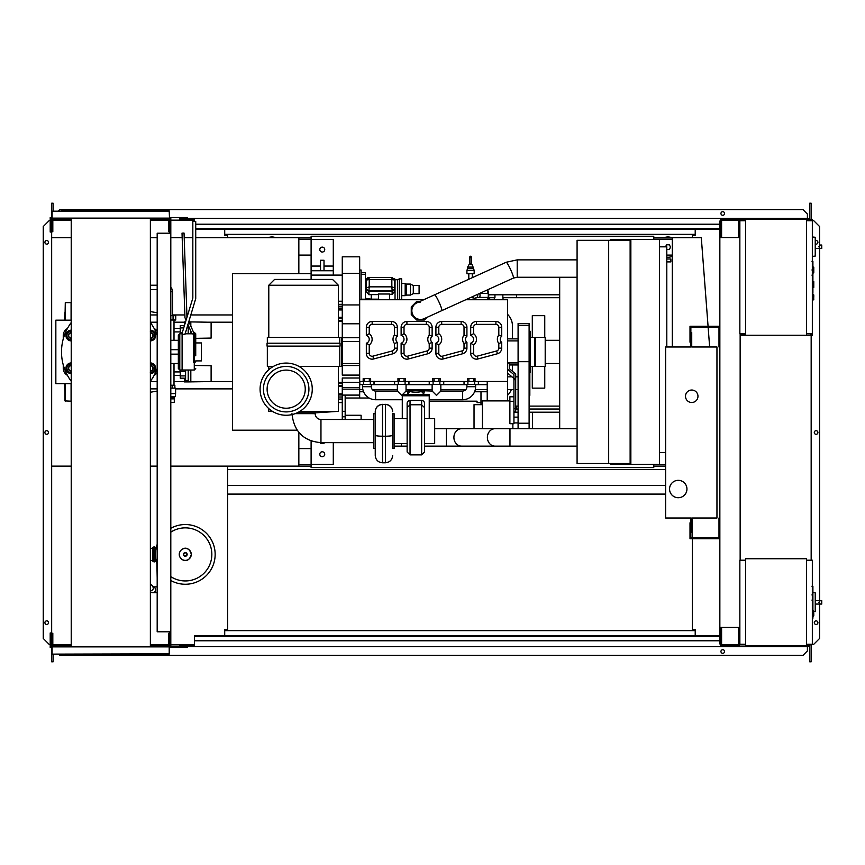 <?xml version="1.0" encoding="UTF-8"?>
<svg xmlns="http://www.w3.org/2000/svg" width="865" height="865" viewBox="0 0 865 865"><rect width="100%" height="100%" fill="white"/><g stroke="black" fill="none" stroke-linecap="round" stroke-linejoin="round"><path stroke-width="1.3" d="M150.369 590.838A2.898 2.714 130.2 0 0 152.478 585.8L154.554 587.551A2.898 2.898 0 0 1 152.683 592.666A2.898 2.898 0 0 1 150.813 591.984A2.898 2.898 0 0 0 152.683 592.666A2.898 2.898 0 0 1 150.813 591.984L150.369 591.606M154.9 591.638A2.898 2.898 0 0 0 154.554 587.551A2.898 2.898 0 0 1 152.683 592.666A2.898 2.898 0 0 0 155.581 589.768M157.181 592.666L157.181 586.87M156.911 563.677L157.181 577.885M812.905 586.448L812.905 594.352M812.905 586.816L812.332 586.816M812.332 595.531L812.905 595.531L812.905 600.083L812.332 600.018M812.905 597.964L812.332 597.964M812.332 603.543L812.905 603.543L812.905 600.58L812.332 600.58M812.905 603.543L812.905 618.237L812.332 618.237M812.905 615.718L812.332 615.718M812.905 615.318L812.332 615.318M812.905 612.15L812.332 612.15M812.905 610.247L812.332 610.247M812.905 609.403L812.332 609.403M812.905 606.96L812.332 606.96M806.526 560.196L812.332 560.196L812.332 644.263L806.526 644.263M806.526 558.747L806.526 645.712L745.652 645.712L745.652 558.747L806.526 558.747M745.652 644.263L739.856 644.263L739.856 560.196L745.652 560.196M815.23 609.587L815.23 595.088M820.29 604.073L818.831 602.343L820.29 600.602L821.75 600.602L821.75 604.073L815.371 604.073M820.29 600.602L815.371 600.602M813.781 611.793L815.23 611.641L815.23 592.828L812.905 592.579M813.781 613.534L813.781 615.858L813.781 613.534M156.23 547.588L154.067 546.799L154.067 562.001L152.824 560.488L150.369 560.488M156.23 561.212L154.067 562.001M150.369 548.313L152.824 548.313L152.824 547.588L152.824 561.212M155.732 547.588L155.732 550.248M155.732 558.552L155.732 561.212M215.158 554.4A29.853 29.853 0 0 0 170.805 528.299A29.853 29.853 0 0 1 215.158 554.4A29.853 29.853 0 0 1 170.805 580.501M170.805 532.159A26.545 26.545 0 0 1 211.838 554.4A26.545 26.545 0 0 1 170.805 576.641M155.44 554.4A29.853 29.853 0 0 1 157.181 544.355A29.853 29.853 0 0 0 157.181 564.445M719.853 518.016L718.988 518.016L718.988 537.879L690.865 537.879L690.865 522.806L690 522.806L690 538.744L719.853 538.744M719.853 346.984L718.988 346.984L718.988 327.121L690.865 327.121L690.865 342.194L690 342.194L690 326.256L719.853 326.256M697.969 396.267A6.228 6.228 0 0 1 691.73 402.495A6.228 6.228 0 0 1 685.502 396.267A6.228 6.228 0 0 1 691.73 390.029A6.228 6.228 0 0 1 697.969 396.267M669.553 489.028A8.693 8.693 0 0 1 678.257 480.335A8.693 8.693 0 0 1 686.951 489.028A8.693 8.693 0 0 1 678.257 497.721A8.693 8.693 0 0 1 669.553 489.028M691.73 346.984L716.955 346.984L716.955 518.016L691.73 518.016L691.73 532.516L690.865 532.516L690.865 518.016L665.639 518.016L665.639 346.984L690.865 346.984L690.865 332.484L691.73 332.484L691.73 346.984M172.557 315.671L172.557 291.743A6.52 6.52 0 0 0 170.805 287.299M173.054 315.671L173.054 320.018L175.736 320.018L175.736 315.671L170.805 315.671M173.054 320.018L170.805 320.018M211.114 371.766L211.114 375.54M184.44 378.167L184.44 381.919L188.213 381.919L188.213 370.025M185.597 371.388L180.234 371.388L180.234 378.167L185.597 378.167M185.597 375.907L180.234 375.907M180.234 370.025L180.234 371.388M188.213 380.611L185.597 380.611L185.597 370.025M188.213 381.919L211.114 381.562L211.114 365.744L195.728 365.473M190.819 381.919L190.819 370.025M211.114 328.289L211.114 332.052M184.44 325.575L184.44 321.91L185.564 321.91M183.726 327.911L180.234 327.911L180.234 333.793M182.342 332.43L180.234 332.43M184.418 325.651L180.234 325.651L180.234 327.911M185.597 331.706L185.597 333.793M188.213 333.793L188.213 325.154M195.728 338.345L211.114 338.074L211.114 322.256L190.819 321.91L190.819 326.062M190.819 333.793L190.819 331.144M189.003 321.91L190.819 321.91M170.805 398.873L174.297 398.873L174.276 402.355L170.805 402.355M170.805 397.424L174.297 397.424L170.805 397.37M174.276 397.37L175.314 396.494L170.805 396.494M175.314 396.494L175.595 393.37L170.805 393.37M175.595 393.37L175.595 388.147L170.805 388.147M175.314 393.597L170.805 393.597M174.871 388.147L174.871 385.249L170.805 385.249M172.243 388.147L172.243 385.249M174.297 397.424L174.297 398.873M172.005 397.424L172.005 398.873M174.006 385.249L174.006 375.388L180.234 375.388M174.006 340.313L174.006 320.018M174.006 375.388L174.006 363.505M174.006 328.43L180.234 328.43M174.006 331.911L180.234 331.911M174.006 371.918L180.234 371.918M195.728 360.9L201.404 360.9L201.404 342.929L195.728 342.929M810.591 220.153L811.457 220.737M806.526 220.737L812.332 220.737L812.332 219.288L806.526 219.288L806.526 335.242L740.148 335.242M810.591 220.737L810.591 219.288M745.652 335.242L745.652 219.288L739.272 219.288L739.272 237.551M744.787 220.737L744.787 219.288M728.838 220.153L738.407 220.153L721.594 220.153L721.594 236.675L720.718 236.675L720.577 219.288M739.272 220.153L744.787 220.153M810.591 334.377L811.457 333.793M806.526 333.793L812.332 333.793L812.332 335.242L806.526 335.242M810.591 333.793L810.591 335.242M744.787 333.793L744.787 335.242M740.148 334.377L744.787 334.377M812.905 272.918L813.781 272.918L813.781 267.123L812.905 267.123M812.905 287.407L813.781 287.407L813.781 281.612L812.905 281.612M812.332 333.793L812.332 220.737M745.652 219.288L806.526 219.288M745.652 333.793L739.856 333.793L739.856 220.737L745.652 220.737M815.23 254.04L815.23 239.54M820.29 248.525L818.831 246.785L820.29 245.044L821.75 245.044L821.75 248.525L815.371 248.525M820.29 245.044L821.75 245.044M812.332 256.397L815.23 256.083L815.23 237.269L812.332 236.967M813.781 297.268L813.781 294.943L813.781 297.268M157.181 233.204L157.181 631.796L170.805 631.796L170.805 233.204L157.181 233.204M170.805 233.204L170.805 220.878L169.637 220.878M169.637 233.204L169.637 231.755L168.772 231.755L168.772 219.288L150.369 219.288M169.637 644.122L170.805 644.122L170.805 631.796M150.369 645.712L168.772 645.712L168.772 633.245L169.637 633.245L169.637 631.796M311.108 279.438L311.108 236.242L653.756 236.242L653.756 239.432M311.108 440.923L311.108 467.576L653.756 467.576L653.756 464.386M670.278 247.12A2.314 2.314 0 0 1 669.975 248.277A2.314 2.314 0 0 0 669.975 245.952A2.314 2.314 0 0 1 670.278 247.12M672.31 256.278A10.142 10.142 0 0 1 666.807 257.197A10.142 10.142 0 0 0 672.31 256.278M311.108 466.127L298.847 466.127L298.847 432.403M298.847 273.643L298.847 237.691L311.108 237.691M298.847 464.678L311.108 464.678M653.756 464.678L665.639 464.678M665.639 466.127L653.756 466.127M672.31 239.14L653.756 239.14M311.108 239.14L298.847 239.14M653.756 237.691L672.31 237.691L672.31 346.984M71.222 237.691L51.662 237.691L51.662 466.127L71.222 466.127M150.369 466.127L157.181 466.127M170.805 466.127L298.847 466.127M298.847 237.691L195.728 237.691M192.83 237.691L184.202 237.691M182.169 237.691L170.805 237.691M157.181 237.691L150.369 237.691M666.807 249.434L669.305 249.434L670.645 247.12L669.305 244.795L666.623 244.795L665.455 246.828M664.201 237.691A10.142 10.142 0 0 1 671.727 237.691A10.142 10.142 0 0 0 664.201 237.691M665.661 246.828A2.314 2.314 0 0 1 665.953 245.952A2.314 2.314 0 0 0 665.661 246.828M275.74 237.691A10.142 10.142 0 0 0 268.204 237.691A10.142 10.142 0 0 1 275.74 237.691M672.31 255.089L666.807 255.089M311.108 255.089L298.847 255.089M709.646 346.984L708.132 327.121M708.067 326.256L701.299 237.691L672.31 237.691M812.905 261.479L812.905 269.393M812.905 261.846L812.332 261.846M812.332 270.561L812.905 270.561L812.905 275.113L812.332 275.059M812.905 273.005L812.332 273.005M812.332 278.573L812.905 278.573L812.905 275.621L812.332 275.621M812.905 278.573L812.905 293.267L812.332 293.267M812.905 290.748L812.332 290.748M812.905 290.348L812.332 290.348M812.905 287.18L812.332 287.18M812.905 285.277L812.332 285.277M812.905 284.444L812.332 284.444M812.905 282.001L812.332 282.001M470.549 273.762L466.927 273.762L466.927 270.28L474.171 270.28L474.171 273.762L470.549 273.762M470.895 264.571L471.274 264.193A0.724 0.724 0 0 0 470.549 263.468A0.724 0.724 0 0 0 469.825 264.193L472.063 264.571L473.447 268.55L467.651 268.55L466.927 270.28M473.447 267.101L467.651 267.101L467.651 268.55M471.274 256.948A0.724 0.724 0 0 1 470.549 257.673A0.724 0.724 0 0 1 469.825 256.948A0.724 0.724 0 0 1 470.549 256.224A0.724 0.724 0 0 1 471.274 256.948L471.263 264.247M469.825 264.193L469.825 256.948M489.677 297.701L489.677 299.733M488.736 294.803L516.491 294.803L516.491 297.701L502.857 297.701L502.857 294.803M494.942 294.803L494.942 297.701L488.552 297.701M503.019 297.701L503.019 299.733M494.315 297.701L494.315 299.733M559.687 294.803L516.491 294.803M465.781 299.733L507.506 299.733L507.506 400.614L505.625 400.906M489.677 400.906L487.222 400.614L487.222 381.476M480.983 391.769L480.983 404.669M630.855 412.205L630.131 412.205M559.687 412.205L529.11 412.205M630.855 429.602L630.131 429.602M505.625 400.614L489.677 400.614M467.532 381.476L467.532 378.578L468.884 378.578L468.884 381.476L473.663 381.476L473.663 378.578L468.884 378.578M473.663 378.578L475.015 378.578L475.015 381.476M507.506 381.476L474.658 381.476L474.658 384.374L464.029 384.374L464.029 381.476M423.764 299.733L359.667 299.733L359.667 384.374L374.156 384.374L374.156 381.476M370.653 381.476L370.653 378.578L364.522 378.578L364.522 381.476L359.667 381.476M363.17 381.476L363.17 378.578L364.522 378.578M468.884 381.476L440.253 381.476L440.231 378.578L434.089 378.578L434.089 381.476L405.469 381.476L405.447 378.578L399.306 378.578L399.306 381.476L370.296 381.476L370.296 384.374M397.954 381.476L397.954 378.578L399.306 378.578M432.738 381.476L432.738 378.578L434.089 378.578M394.451 348.152A2.898 2.898 0 0 1 392.299 350.952L372.88 356.164A2.898 2.898 0 0 1 369.236 353.363L366.328 353.363L366.328 343.189L366.328 353.363A5.796 5.796 0 0 0 373.626 358.964L393.056 353.753A5.796 5.796 0 0 0 397.349 348.152L397.349 342.41A4.055 4.055 0 0 1 397.349 336.193A4.055 4.055 0 0 0 397.349 342.41L394.451 343.546L394.451 348.152L397.349 348.152M366.328 335.415L366.328 327.273L366.328 335.415A4.055 4.055 0 0 1 366.328 343.189L369.236 344.951A6.952 6.952 0 0 0 369.236 333.652L366.328 335.415M391.553 324.375L391.553 321.477A5.796 5.796 0 0 1 397.349 327.273A5.796 5.796 0 0 0 391.553 321.477L372.134 321.477A5.796 5.796 0 0 0 366.328 327.273L369.236 327.273A2.898 2.898 0 0 1 372.134 324.375L391.553 324.375A2.898 2.898 0 0 1 394.451 327.273L394.451 335.047L397.349 336.193L397.349 327.273L394.451 327.273M429.235 348.152A2.898 2.898 0 0 1 427.094 350.952L407.664 356.164A2.898 2.898 0 0 1 404.02 353.363L401.122 353.363L401.122 343.189L401.122 353.363A5.796 5.796 0 0 0 408.421 358.964L427.84 353.753A5.796 5.796 0 0 0 432.132 348.152L432.132 342.41A4.055 4.055 0 0 1 432.132 336.193A4.055 4.055 0 0 0 432.132 342.41L429.235 343.546L429.235 348.152L432.132 348.152M401.122 335.415L401.122 327.273L401.122 335.415A4.055 4.055 0 0 1 401.122 343.189L404.02 344.951A6.952 6.952 0 0 0 404.02 333.652L401.122 335.415M426.337 324.375L426.337 321.477A5.796 5.796 0 0 1 432.132 327.273A5.796 5.796 0 0 0 426.337 321.477L406.918 321.477A5.796 5.796 0 0 0 401.122 327.273L404.02 327.273A2.898 2.898 0 0 1 406.918 324.375L426.337 324.375A2.898 2.898 0 0 1 429.235 327.273L429.235 335.047L432.132 336.193L432.132 327.273L429.235 327.273M464.029 348.152A2.898 2.898 0 0 1 461.878 350.952L442.458 356.164A2.898 2.898 0 0 1 438.804 353.363L435.906 353.363L435.906 343.189L435.906 353.363A5.796 5.796 0 0 0 443.204 358.964L462.624 353.753A5.796 5.796 0 0 0 466.927 348.152L466.927 342.41A4.055 4.055 0 0 1 466.927 336.193A4.055 4.055 0 0 0 466.927 342.41L464.029 343.546L464.029 348.152L466.927 348.152M435.906 335.415L435.906 327.273L435.906 335.415A4.055 4.055 0 0 1 435.906 343.189L438.804 344.951A6.952 6.952 0 0 0 438.804 333.652L435.906 335.415M461.132 324.375L461.132 321.477A5.796 5.796 0 0 1 466.927 327.273A5.796 5.796 0 0 0 461.132 321.477L441.701 321.477A5.796 5.796 0 0 0 435.906 327.273L438.804 327.273A2.898 2.898 0 0 1 441.701 324.375L461.132 324.375A2.898 2.898 0 0 1 464.029 327.273L464.029 335.047L466.927 336.193L466.927 327.273L464.029 327.273M498.813 348.152A2.898 2.898 0 0 1 496.661 350.952L477.242 356.164A2.898 2.898 0 0 1 473.588 353.363L473.588 344.951A6.952 6.952 0 0 0 473.588 333.652L473.588 327.273A2.898 2.898 0 0 1 476.496 324.375L495.915 324.375L495.915 321.477A5.796 5.796 0 0 1 501.711 327.273A5.796 5.796 0 0 0 495.915 321.477L476.496 321.477A5.796 5.796 0 0 0 470.69 327.273L470.69 335.415A4.055 4.055 0 0 1 470.69 343.189L470.69 353.363A5.796 5.796 0 0 0 477.988 358.964L497.418 353.753A5.796 5.796 0 0 0 501.711 348.152L501.711 342.41A4.055 4.055 0 0 1 501.711 336.193A4.055 4.055 0 0 0 501.711 342.41L498.813 343.546L498.813 348.152L501.711 348.152M427.083 317.325L424.38 320.018L416.703 320.018L411.264 314.59L411.264 306.902L416.703 301.474L419.936 301.474M416.941 302.826L434.598 294.803A8.693 1.006 -114.5 0 1 439.117 302.307A8.693 1.006 -114.5 0 1 441.853 309.757A8.693 1.006 -114.5 0 1 441.799 310.632L424.142 318.666A8.693 8.693 0 0 1 412.627 314.341A8.693 8.693 0 0 1 420.541 302.047M424.142 318.666A8.693 8.693 0 0 1 420.541 319.445M577.085 277.265L517.205 277.265L517.205 259.868L577.085 259.868M473.663 381.476L474.658 381.476M434.089 381.476L438.879 381.476L438.879 378.578M438.879 381.476L440.253 381.476M399.306 381.476L404.096 381.476L404.096 378.578M404.096 381.476L405.469 381.476M478.367 381.476L478.367 384.374L474.658 384.374M478.518 381.476L478.367 384.374M443.734 381.476L443.734 384.374L429.235 384.374L429.235 381.476M443.583 381.476L443.583 384.374M408.95 381.476L408.95 384.374L394.451 384.374L394.451 381.476M408.799 381.476L408.799 384.374M464.181 381.476L464.181 384.374M475.62 384.374L475.62 386.698A13.04 13.04 0 0 1 462.58 399.738L429.235 399.738M466.927 384.374L466.927 386.698A4.347 4.347 0 0 1 462.58 391.045L440.836 391.045L436.49 395.392L432.132 391.045L421.828 390.721A2.898 2.508 -70.7 0 0 420.877 390.612L424.456 391.121L423.428 394.732M424.326 391.11L420.877 391.629A5.796 1.081 180 0 1 415.762 392.202A5.796 1.081 180 0 1 410.648 391.629A2.898 2.508 109.3 0 0 408.096 394.462M432.132 391.045L432.132 384.374M440.836 391.045L440.836 384.374M421.828 390.721L409.686 390.721A2.898 2.508 70.7 0 1 410.648 390.612A5.796 1.081 180 0 1 415.762 390.039A5.796 1.081 180 0 1 420.877 390.612M408.085 394.732L407.199 391.11M410.648 391.629L406.053 391.045L402.636 394.462M402.279 399.738L375.605 399.738A13.04 13.04 0 0 1 362.565 386.698L362.565 384.374M402.279 394.818L401.695 395.392L397.349 391.045L375.605 391.045A4.347 4.347 0 0 1 371.258 386.698L371.258 384.374M397.349 391.045L397.349 384.374M406.053 391.045L406.053 384.374M423.418 394.462A2.898 2.508 -109.3 0 0 420.877 391.629M402.279 418.606L402.279 394.462L429.235 394.462L429.235 418.606M402.279 395.77L429.235 395.77M407.134 414.757L407.134 403.339A2.898 2.855 -0 0 1 410.032 400.473L421.633 400.473A2.898 2.855 -0 0 1 424.531 403.339L424.531 418.606L434.673 418.606L434.673 443.54L424.531 443.54M424.531 451.627L424.531 403.339M424.531 407.631L421.633 404.766L421.633 454.871L424.531 451.973M407.134 403.339L407.134 407.631L410.032 404.766L410.032 400.473M407.134 407.631L407.134 451.627M394.094 418.606L407.134 418.606M394.094 443.54L407.134 443.54M394.094 448.47L394.094 413.686L392.645 413.686L392.645 448.47L394.094 448.47M392.645 448.47L392.645 413.686M577.085 428.726L494.91 428.726A8.693 7.536 -90 0 0 487.384 437.43A8.693 7.536 -90 0 0 494.91 446.124L446.372 446.124L446.372 428.726L434.673 428.726M446.372 446.124L424.531 446.124M407.134 446.124L401.338 446.124L401.338 443.54M494.91 428.726L461.434 428.726A8.693 7.536 -90 0 0 453.909 437.43A8.693 7.536 -90 0 0 461.434 446.124M577.085 446.124L509.972 446.124L509.972 428.726M375.248 448.47L373.799 448.47L373.799 413.686L375.248 413.686L375.248 411.578L375.248 455.304M375.248 413.686L375.248 435.236A7.244 0.973 180 0 0 382.492 436.209L382.492 404.528L385.39 404.528L385.39 436.209A7.244 0.973 0 0 0 392.645 435.236M295.16 413.654L315.163 413.665A5.796 5.796 0 0 0 320.958 419.46L320.958 442.653L373.799 442.675L373.799 431.073M429.386 381.476L429.386 384.374M394.602 381.476L394.602 384.374M364.522 381.476L369.301 381.476L369.301 378.578M369.301 381.476L370.296 381.476M374.004 381.476L374.004 384.374M359.818 381.476L359.818 384.374M338.356 366.403L338.356 411.34L316.331 412.789L297.246 412.789M338.356 411.34L299.917 411.34M272.432 411.34L268.788 411.34L268.788 408.604M260.084 389.164A26.091 26.091 0 0 0 286.174 415.254A26.091 26.091 0 0 0 312.265 389.164A26.091 26.091 0 0 0 286.174 363.073A26.091 26.091 0 0 0 260.084 389.164M308.924 389.164A22.739 22.739 0 0 0 286.174 366.414A22.739 22.739 0 0 0 263.436 389.164A22.739 22.739 0 0 0 286.174 411.902A22.739 22.739 0 0 0 308.924 389.164M267.112 389.164A19.062 19.062 0 0 0 295.711 405.674A19.062 19.062 0 0 0 295.711 372.653A19.062 19.062 0 0 0 267.112 389.164M267.339 343.21L267.339 337.415L341.459 337.415L341.459 366.403L298.944 366.403M267.339 346.108L267.339 366.403L273.416 366.403M340.096 346.108L267.047 346.108L267.047 343.21L340.096 343.21L340.096 346.108M268.788 285.234L274.583 279.438L332.56 279.438L338.356 285.234L268.788 285.234L268.788 337.415M342.27 386.309L342.27 382.352L338.356 382.352M359.667 378.005L342.27 378.005L342.27 382.352L359.667 382.352M342.27 321.477L338.356 321.477M359.667 375.096L342.27 375.096L342.27 256.829L359.667 256.829L359.667 299.733M333.285 275.092L311.249 275.092L311.249 239.432L333.285 239.432L333.285 275.092L342.27 275.092M324.007 266.063L333.285 266.063M320.526 270.745L320.526 260.268L324.007 260.268L324.007 270.745M311.249 266.063L320.526 266.063M322.267 247.12A2.465 2.465 0 0 1 324.732 249.574A2.465 2.465 0 0 1 322.267 252.039A2.465 2.465 0 0 1 319.801 249.574A2.465 2.465 0 0 1 322.267 247.12M311.249 270.745L333.285 270.745M515.681 406.118L518.092 406.118M518.092 409.015L515.681 409.015M516.491 409.015L516.491 406.118M359.667 384.374L359.667 398.008M359.667 384.666L362.565 384.666M371.258 384.666L397.349 384.666M406.053 384.666L432.132 384.666M440.836 384.666L466.927 384.666M475.62 384.666L487.222 384.666M511.345 389.596A15.948 15.948 0 0 1 507.506 395.327M507.506 314.298A15.948 15.948 0 0 1 512.437 325.824L512.437 338.864M512.437 364.954L512.437 371.28M480.983 402.647L477.069 402.647L477.069 401.187L429.235 401.187M518.092 370.469L518.092 395.975M529.25 373.064L529.11 395.975M529.834 372.815L529.834 395.392L529.25 395.975M529.11 428.726L529.11 323.499L518.092 323.499L518.092 428.726M529.11 373.075A1.157 1.157 0 0 0 530.267 371.918L530.267 331.911A1.157 1.157 0 0 0 529.11 330.744M529.11 425.829L529.11 414.238M507.506 373.02L513.94 378.481L513.94 411.956L515.681 411.956L515.681 374.026L509.247 368.566L509.247 363.041L507.506 363.041M507.506 369.182L513.94 374.642L513.94 378.481L515.681 378.481M530.267 351.914L530.267 366.403L534.754 366.403L534.754 337.415L530.267 337.415M535.63 351.914L535.63 366.403L545.199 366.403L545.199 337.415L535.63 337.415L535.63 351.914M559.687 277.265L559.687 428.726M532.299 366.403L532.299 388.147L544.755 388.147L544.755 366.403M544.755 337.415L544.755 315.671L532.299 315.671L532.299 337.415M487.871 289.689L487.871 293.354L479.805 293.354M477.545 294.381A2.898 2.898 0 0 1 474.831 298.284A2.898 2.898 0 0 1 472.29 296.771M487.871 299.733L487.871 297.409L476.896 297.409L474.831 298.284M473.717 298.057L470.884 297.409M479.664 293.419A5.222 5.222 0 0 1 479.632 297.409M487.871 291.981A13.483 13.483 0 0 1 487.871 298.782M488.044 299.733A13.916 13.916 0 0 0 487.871 290.543M487.871 290.975A13.775 13.775 0 0 1 487.892 299.733M342.27 301.236L338.356 301.236M342.27 419.471L342.27 386.504L338.356 386.504M311.249 440.977L311.249 464.386L333.285 464.386L333.285 442.664M320.526 442.653L320.526 443.561L324.007 443.561L324.007 442.653M322.267 456.709A2.465 2.465 0 0 1 319.801 454.244A2.465 2.465 0 0 1 322.267 451.779A2.465 2.465 0 0 1 324.732 454.244A2.465 2.465 0 0 1 322.267 456.709M345.167 419.471L345.167 395.1M369.106 398.008L345.167 398.008M361.116 419.471L361.116 415.276L345.167 415.276M338.356 402.582L342.27 402.582M311.249 275.092L311.249 279.438M473.588 333.652L470.69 335.415M473.588 344.951L470.69 343.189M498.813 335.047L501.711 336.193L501.711 327.273L498.813 327.273L498.813 335.047A6.952 6.952 0 0 0 498.813 343.546M361.116 299.733L361.116 270.021L359.667 270.021M361.116 299.193L365.463 299.193L365.463 272.68L361.116 272.68M361.116 274.281L365.463 274.281M365.463 299.733L365.463 299.193M366.046 289.58L366.046 283.634M378.513 294.608L371.258 294.608L371.258 299.149L378.513 299.149M377.054 299.733L377.054 299.149M389.52 299.733L389.52 294.003L378.513 294.003L378.513 299.733M394.224 278.465A2.898 2.8 180 0 1 395.035 280.411L395.035 288.25A2.898 2.8 180 0 1 392.137 291.051L368.944 291.051A2.898 2.8 180 0 1 366.046 288.25L366.046 280.411A2.898 2.8 180 0 1 366.857 278.465M366.046 288.25L366.046 291.473L368.944 294.738L371.258 294.608M395.035 288.25L395.035 291.018L392.137 294.295L389.52 294.295M394.743 280.033L394.743 287.883L391.845 286.845L392.137 290.402A2.606 2.519 0 0 0 394.743 287.883L394.743 288.25A2.606 2.519 180 0 1 392.137 290.77L368.944 290.77A2.606 2.519 180 0 1 366.328 288.25L366.328 287.883A2.606 2.519 0 0 0 368.944 290.402L369.236 286.845L366.328 287.883L366.328 280.033L369.236 279.568L368.955 277.416L392.126 277.416L391.845 279.568L394.743 280.033L392.137 277.514M395.035 291.018L395.035 299.733L398.224 299.733M397.641 299.441L397.641 279.73L395.035 279.73L395.035 279.146L395.035 283.179M397.641 279.73L399.381 278.854L399.381 299.733M399.381 278.854L401.695 278.854L401.695 299.733M401.695 283.493L405.177 283.493L405.177 295.668L401.695 295.668M405.177 283.493L406.334 284.077L406.334 295.095L405.177 295.668M406.334 284.077L410.399 284.077L410.399 295.095L406.334 295.095M410.399 284.077L413.297 285.526L413.297 293.646L410.399 295.095M413.297 285.526L419.093 285.526L419.093 293.646L413.297 293.646M342.27 273.351L359.667 273.351M342.27 389.142L359.667 389.142M342.27 387.563L359.667 387.563M342.27 365.538L359.667 365.538M342.27 363.527L359.667 363.527M342.27 341.556L359.667 341.556M342.27 337.707L359.667 337.707M342.27 323.791L359.667 323.791M342.27 304.945L359.667 304.945M342.27 309.94L338.356 309.94M338.356 393.889L342.27 393.889M512.869 428.726L512.869 423.709L513.94 423.709L513.94 411.891M482.432 428.726L482.432 400.906L509.885 400.906M509.885 396.862L509.885 423.709L512.869 423.709M482.432 404.669L474.031 404.669L474.031 428.726M529.11 406.118L559.687 406.118M516.491 297.701L559.687 297.701M630.131 441.918L630.855 441.918M630.855 444.815L630.131 444.815M630.131 446.275L630.855 446.275M630.131 456.417L630.855 456.417M559.687 409.015L529.11 409.015M630.855 463.521L630.855 240.308L610.42 240.308L610.42 239.432L659.552 239.432L659.552 464.386L610.42 464.386L610.42 463.521L630.855 463.521M666.807 261.9L670.862 261.9L670.862 259.003L666.807 259.003M630.131 261.9L630.855 261.9M630.855 259.003L630.131 259.003M630.131 257.554L630.855 257.554M659.552 246.828L666.807 246.828L666.807 346.984M659.552 452.644L665.639 452.644M608.679 240.308L577.085 240.308L577.085 463.521L608.679 463.521L608.679 240.308L610.42 240.308M610.42 463.521L608.679 463.521M630.131 463.521L630.131 240.308M630.131 247.401L630.855 247.401M311.108 273.643L232.544 273.643L232.544 430.186L297.138 430.186M232.544 322.202L207.427 322.202M184.44 322.202L174.006 322.202M157.181 322.202L150.369 322.202M232.544 314.946L190.722 314.946M187.694 314.946L186.905 314.946M184.872 314.946L172.557 314.946M157.181 314.946L150.369 314.946M232.544 388.872L175.595 388.872M157.181 388.872L150.369 388.872M232.544 381.627L207.427 381.627M184.44 381.627L174.006 381.627M157.181 381.627L150.369 381.627M71.081 320.158L71.081 302.631L65.286 302.631L65.286 320.158M71.081 383.671L71.081 401.187L64.994 400.906L64.994 383.671M64.994 312.481L64.41 320.158M64.994 391.337L64.41 383.671M64.994 318.482L65.286 302.631M64.994 390.029L64.994 393.207M64.994 312.2L64.994 313.8M71.222 332.647A2.898 2.898 0 0 0 68.389 335.544A2.898 2.898 0 0 0 71.222 338.442M71.222 338.161A2.606 2.606 0 0 1 68.681 335.544A2.606 2.606 0 0 1 71.222 332.939M71.222 331.198A4.347 4.347 0 0 0 67.524 333.371L68.778 331.198L71.287 331.198M71.287 339.891L68.778 339.891L67.524 337.718A4.347 4.347 0 0 0 71.222 339.891M67.524 337.718L66.27 335.544L67.524 333.371A4.347 4.347 0 0 0 67.524 337.718M71.222 340.907A5.363 5.363 0 0 1 65.924 335.544A5.363 5.363 0 0 1 71.222 330.181M71.222 365.376A2.898 2.898 0 0 0 68.389 368.274A2.898 2.898 0 0 0 71.222 371.171M71.222 370.88A2.606 2.606 0 0 1 68.681 368.274A2.606 2.606 0 0 1 71.222 365.668M71.222 363.927A4.347 4.347 0 0 0 67.524 366.1L68.778 363.927L71.287 363.927M71.287 372.62L68.778 372.62L67.524 370.447A4.347 4.347 0 0 0 71.222 372.62M67.524 370.447L66.27 368.274L67.524 366.1A4.347 4.347 0 0 0 67.524 370.447M71.222 373.637A5.363 5.363 0 0 1 65.924 368.274A5.363 5.363 0 0 1 71.222 362.911M150.369 338.442A2.898 2.898 0 0 0 153.202 335.544A2.898 2.898 0 0 0 150.369 332.647M150.369 332.939A2.606 2.606 0 0 1 152.91 335.544A2.606 2.606 0 0 1 150.369 338.161M150.294 331.198L152.813 331.198L154.067 333.371A4.347 4.347 0 0 0 150.369 331.198M155.322 335.544L154.067 337.718A4.347 4.347 0 0 0 154.067 333.371L155.322 335.544M150.369 339.891A4.347 4.347 0 0 0 154.067 337.718L152.813 339.891L150.294 339.891M150.369 330.181A5.363 5.363 0 0 1 155.657 335.544A5.363 5.363 0 0 1 150.369 340.907M150.369 371.171A2.898 2.898 0 0 0 153.202 368.274A2.898 2.898 0 0 0 150.369 365.376M150.369 365.668A2.606 2.606 0 0 1 152.91 368.274A2.606 2.606 0 0 1 150.369 370.88M150.294 363.927L152.813 363.927L154.067 366.1A4.347 4.347 0 0 0 150.369 363.927M155.322 368.274L154.067 370.447A4.347 4.347 0 0 0 154.067 366.1L155.322 368.274M150.369 372.62A4.347 4.347 0 0 0 154.067 370.447L152.813 372.62L150.294 372.62M150.369 362.911A5.363 5.363 0 0 1 155.657 368.274A5.363 5.363 0 0 1 150.369 373.637M71.222 320.158L55.847 320.158L55.847 383.671L71.222 383.671M193.555 333.912L192.03 333.912L187.856 324.343M188.765 321.358L193.555 332.344L193.555 356.25L195.728 355.656L195.728 333.793L194.279 332.344L194.279 370.025L182.104 370.025L182.104 333.209L192.83 298.133L192.83 221.462L195.728 221.462L195.728 298.566L185.002 334.322L182.104 334.322L182.104 370.025L179.79 370.025L178.341 368.577L178.341 363.505L170.805 363.505M186.072 320.255L184.969 317.725L182.018 233.128L184.04 233.053L186.981 317.271M195.728 333.793L195.728 355.656M193.555 356.25L193.555 362.305L194.279 362.305A1.449 0.833 0 0 0 195.728 361.473M182.104 333.793L179.79 333.793L179.79 370.025M170.805 340.313L178.341 340.313L178.341 335.242L178.341 368.577M67.427 328.495A8.034 8.034 0 0 0 63.253 335.544L63.253 338.929M157.181 372.437A8.034 8.034 0 0 1 154.154 375.324A8.034 8.034 0 0 0 157.181 372.437M178.341 340.313L178.341 349.676L170.805 349.676M170.805 354.142L178.341 354.142L178.341 363.505M154.154 328.495A8.034 8.034 0 0 1 157.181 331.392M63.253 364.889L63.253 368.274A8.034 8.034 0 0 0 67.427 375.324M157.181 368.566A49.283 49.283 0 0 1 150.369 381.281M71.222 381.281A49.283 49.283 0 0 1 71.222 322.537M150.369 322.537A49.283 49.283 0 0 1 157.181 335.252M169.497 211.168L52.095 211.168L52.095 218.131L169.497 218.131L169.205 210.876L78.174 210.876M150.369 646.587L150.369 218.413M71.222 646.587L71.222 218.413M120.343 646.587L100.74 646.587M76.293 218.413L78.174 218.413M93.712 646.587L64.864 646.587M164.263 210.876L156.727 210.876M143.914 646.587L127.879 646.587M169.497 653.832L52.387 654.124L169.205 654.124L169.205 646.587L61.091 646.587M52.095 653.832L52.095 646.869L169.497 646.869M110.796 210.876L61.091 210.876M64.864 210.876L76.293 210.876M52.095 218.131L169.497 218.131M719.853 636.435L194.43 636.435L194.43 635.57L719.853 635.57M719.853 640.781L194.43 640.781L194.43 636.435M194.43 640.781L194.43 646.587L179.79 646.587L179.79 645.712L194.43 645.712M194.43 646.587L735.218 646.587L735.218 645.712M720.718 627.449L720.577 645.712M720.577 646.587L720.577 643.971M169.929 646.587L169.929 644.122M169.637 633.245L169.637 646.587L187.327 646.587L187.327 647.452L169.497 647.452M52.095 647.452L50.202 647.452L50.202 632.964L51.078 632.964L51.078 646.587M50.202 644.263L51.078 644.263M170.805 646.587L170.805 644.122M57.75 646.587L57.75 645.712L52.819 645.712L52.819 633.245L51.943 633.245L51.943 646.587M57.75 645.712L71.222 645.712M59.328 646.587L59.328 645.712M156.727 646.587L150.942 646.587M162.263 646.587L162.263 645.712M163.842 646.587L163.842 645.712M719.853 228.565L195.728 228.565M195.728 229.43L719.853 229.43M719.853 224.219L195.728 224.219M194.43 221.462L194.43 218.413L179.79 218.413L179.79 219.288L194.43 219.288M194.43 218.413L735.218 218.413L735.218 219.288M720.577 218.413L720.577 221.029M169.929 218.413L169.929 220.878M52.095 217.547L50.202 217.547L50.202 232.036L51.078 232.036L51.078 218.413M50.202 220.737L51.078 220.737M169.497 217.547L187.327 217.547L187.327 218.413M170.805 218.413L170.805 220.878M57.75 218.413L57.75 219.288L52.819 219.288L52.819 231.755L51.943 231.755L51.943 218.413M169.637 218.413L169.637 231.755M57.75 219.288L71.222 219.288M59.328 218.413L59.328 219.288M162.263 218.413L162.263 219.288M163.842 218.413L163.842 219.288M48.537 242.33A1.817 1.817 0 0 1 46.732 244.146A1.817 1.817 0 0 1 44.915 242.33A1.817 1.817 0 0 1 46.732 240.524A1.817 1.817 0 0 1 48.537 242.33M48.537 622.67A1.817 1.817 0 0 1 46.732 624.476A1.817 1.817 0 0 1 44.915 622.67A1.817 1.817 0 0 1 46.732 620.854A1.817 1.817 0 0 1 48.537 622.67M48.537 432.5A1.817 1.817 0 0 1 46.732 434.317A1.817 1.817 0 0 1 44.915 432.5A1.817 1.817 0 0 1 46.732 430.684A1.817 1.817 0 0 1 48.537 432.5M50.202 644.414L49.197 644.414L43.25 638.467L43.25 226.533L49.197 220.586L50.202 220.586M51.662 644.414L51.078 644.414M51.078 220.586L51.662 220.586M53.111 654.124L53.111 661.801L51.662 661.801L51.662 647.452M51.662 646.587L51.943 644.847M51.662 218.413L51.662 237.691M51.662 466.127L51.662 644.847M53.111 210.876L53.111 203.199L51.662 203.199L51.662 217.547M224.716 229.43L224.716 235.226L227.625 235.226L227.625 237.691M224.716 635.57L224.716 629.774L227.625 629.774L227.625 466.127M53.111 644.847L53.111 645.712M52.819 644.847L71.222 644.847M150.369 644.847L168.772 644.847M170.805 644.847L194.43 644.847M53.111 220.153L53.111 219.288M52.819 220.153L71.222 220.153M150.369 220.153L168.772 220.153M170.805 220.153L194.43 220.153M815.371 243.995A1.817 1.817 0 0 0 817.912 242.33A1.817 1.817 0 0 0 815.371 240.675M817.912 622.67A1.817 1.817 0 0 0 816.095 620.854A1.817 1.817 0 0 0 814.289 622.67A1.817 1.817 0 0 0 816.095 624.476A1.817 1.817 0 0 0 817.912 622.67M817.912 432.5A1.817 1.817 0 0 0 816.095 430.684A1.817 1.817 0 0 0 814.289 432.5A1.817 1.817 0 0 0 816.095 434.317A1.817 1.817 0 0 0 817.912 432.5M724.567 651.507A1.817 1.817 0 0 0 722.751 649.702A1.817 1.817 0 0 0 720.945 651.507A1.817 1.817 0 0 0 722.751 653.324A1.817 1.817 0 0 0 724.567 651.507M720.945 213.493A1.817 1.817 0 0 1 722.751 211.676A1.817 1.817 0 0 1 724.567 213.493A1.817 1.817 0 0 1 722.751 215.299A1.817 1.817 0 0 1 720.945 213.493M735.218 218.413L807.402 218.413L807.402 219.288M55.425 645.712L55.425 644.847M227.625 469.457L665.639 469.457M720.718 645.712L739.272 645.712L739.272 628.325L738.407 628.325L738.407 644.847L721.594 644.847L721.594 628.325L720.718 628.325M740.148 560.196L740.148 333.793M739.856 237.551L719.853 237.551L719.853 627.449L739.856 627.449M739.272 627.449L739.272 628.325M739.272 641.073L739.856 641.073M739.272 223.927L739.856 223.927M720.718 643.971L719.853 643.971L719.853 627.449M719.853 237.551L719.853 221.029L720.718 221.029M720.718 236.675L720.718 237.551M720.718 219.288L739.272 219.288M739.272 236.675L738.407 236.675L738.407 220.153M692.314 237.691L692.314 235.226L695.211 235.226L695.211 229.43M695.211 635.57L695.211 629.774L692.314 629.774L692.314 538.744M692.314 537.879L692.314 518.016M811.165 644.263L811.165 644.847L806.526 644.847M745.652 644.847L739.272 644.847M811.165 220.153L811.165 220.737M811.165 333.793L811.165 334.377M811.165 335.242L811.165 560.196M224.716 630.639L695.211 630.639M735.218 646.587L807.402 646.587L807.402 644.847M807.402 645.712L808.851 645.712L808.851 644.847M55.425 219.288L55.425 220.153M224.716 234.361L695.211 234.361M53.976 220.153L53.976 219.288M809.716 218.413L807.402 218.413L807.402 214.066L803.055 209.719L59.772 209.719L58.615 210.876M809.716 644.847L809.716 661.801L811.165 661.801L811.165 644.847M809.716 219.288L809.716 203.199L811.165 203.199L811.165 219.288M53.976 644.847L53.976 645.712M809.716 646.587L807.402 646.587L807.402 650.934L803.055 655.281L59.772 655.281L58.615 654.124M811.165 644.414L813.63 644.414L819.577 638.467L819.577 604.073M819.577 600.602L819.577 248.525M819.577 245.044L819.577 226.533L813.63 220.586L812.332 220.586M298.847 448.589L311.108 448.589M227.625 485.406L665.639 485.406M227.625 494.099L665.639 494.099M812.905 594.72L812.332 594.72M812.905 592.882L812.332 592.882M812.905 589.627L812.332 589.627M812.905 602.062L812.332 602.062M812.905 603.727L812.332 603.727M812.905 610.928L813.489 610.928L813.781 615.858M191.273 554.4A5.979 5.979 0 0 1 185.294 560.379A5.979 5.979 0 0 1 179.325 554.4A5.979 5.979 0 0 1 185.294 548.421A5.979 5.979 0 0 1 191.273 554.4M187.143 554.4A1.849 1.849 0 0 1 185.294 556.249A1.849 1.849 0 0 1 183.456 554.4A1.849 1.849 0 0 1 185.294 552.551A1.849 1.849 0 0 1 187.143 554.4M186.829 554.4A1.535 1.535 0 0 1 185.294 555.935A1.535 1.535 0 0 1 183.758 554.4A1.535 1.535 0 0 1 185.294 552.865A1.535 1.535 0 0 1 186.829 554.4M172.557 291.743L170.805 291.743M812.332 294.662L813.489 294.662L813.781 299.582M812.905 269.761L812.332 269.761M812.905 267.912L812.332 267.912M812.905 264.658L812.332 264.658M812.905 277.103L812.332 277.103M812.905 278.768L812.332 278.768M467.651 267.101L469.035 264.571L470.203 264.571M532.44 428.726L532.44 412.205M441.799 310.632L513.378 278.087A8.693 1.006 -114.5 0 0 513.496 277.741A8.693 1.006 -114.5 0 0 513.432 277.211A8.693 1.006 -114.5 0 0 509.907 268.085A8.693 1.006 -114.5 0 0 506.176 262.257L517.205 259.868M439.874 381.476L439.874 384.374M405.09 381.476L405.09 384.374M467.889 381.476L467.889 384.374M475.62 386.698L466.927 386.698M462.58 399.738L462.58 391.045M407.058 391.121L410.648 390.612M375.605 399.738L375.605 391.045M362.565 386.698L371.258 386.698M421.633 400.473L421.633 404.766L410.032 404.766L410.032 454.871L407.134 451.973M392.645 411.718A7.244 7.19 180 0 0 385.39 404.528L385.39 404.333C389.791 404.755 392.213 407.177 392.645 411.578M375.248 455.52C375.68 459.931 378.091 462.343 382.492 462.775L382.492 436.209L385.39 436.209L385.39 462.775C389.791 462.343 392.213 459.931 392.645 455.52M375.248 411.718A7.244 7.19 180 0 1 382.492 404.528L385.39 404.333M433.095 381.476L433.095 384.374M398.311 381.476L398.311 384.374M363.527 381.476L363.527 384.374M338.356 320.558L342.27 320.558M338.356 383.271L342.27 383.271M529.11 325.251L518.092 325.251M529.11 361.689L518.092 361.689M529.11 423.223L518.092 423.223M342.27 416.779L345.167 416.779M342.27 411.308L345.167 411.308M369.236 333.652L369.236 327.273M372.134 321.477L372.134 324.375M394.451 335.047A6.952 6.952 0 0 0 394.451 343.546M392.299 350.952L393.056 353.753M372.88 356.164L373.626 358.964M369.236 353.363L369.236 344.951M404.02 333.652L404.02 327.273M406.918 321.477L406.918 324.375M429.235 335.047A6.952 6.952 0 0 0 429.235 343.546M427.094 350.952L427.84 353.753M407.664 356.164L408.421 358.964M404.02 353.363L404.02 344.951M438.804 333.652L438.804 327.273M441.701 321.477L441.701 324.375M464.029 335.047A6.952 6.952 0 0 0 464.029 343.546M461.878 350.952L462.624 353.753M442.458 356.164L443.204 358.964M438.804 353.363L438.804 344.951M470.69 327.273L473.588 327.273M476.496 321.477L476.496 324.375M495.915 324.375A2.898 2.898 0 0 1 498.813 327.273M496.661 350.952L497.418 353.753M477.242 356.164L477.988 358.964M473.588 353.363L470.69 353.363M359.667 389.574L362.889 389.574M372.35 389.574L397.349 389.574M406.053 389.574L432.132 389.574M440.836 389.574L465.835 389.574M475.296 389.574L487.222 389.574M368.944 291.051L368.944 294.738M392.137 291.051L392.137 294.295M369.236 286.845L369.236 279.568L391.845 279.568L391.845 286.845L369.236 286.845M368.944 277.514A2.606 2.519 0 0 0 366.328 280.033L368.955 277.416M368.944 290.77L392.137 290.77M338.356 318.039L342.27 318.039M338.356 304.761L342.27 304.761M338.356 308.859L342.27 308.859M338.356 306.815L342.27 306.815M338.356 394.959L342.27 394.959M338.356 397.003L342.27 397.003M338.356 399.057L342.27 399.057M338.356 385.779L342.27 385.779M513.94 379.692L515.681 379.692M513.94 408.723L515.681 408.723M513.94 401.284L509.885 401.284M65.286 383.671L65.286 401.187M157.03 586.87L152.683 586.87M152.478 585.8L150.369 584.016M157.03 592.666L152.683 592.666M811.932 586.221L812.905 586.221M811.932 594.947L812.905 594.947M811.932 600.083L812.905 600.083M812.905 616.15L813.489 616.15M154.067 546.799L152.824 547.588M179.271 554.4C178.979 559.558 188.354 565.299 191.327 554.4C188.354 543.49 178.979 549.243 179.271 554.4M157.181 285.223L150.369 285.223M150.369 289.57L157.181 289.57M812.332 299.874L813.489 299.874M811.932 261.262L812.905 261.262M811.932 269.977L812.905 269.977M811.932 275.113L812.905 275.113M468.808 279.244L468.808 273.762M472.29 277.665L472.29 273.762M473.447 268.55L474.171 270.28M472.063 264.571L471.425 264.193M469.035 264.571L469.673 264.193M507.506 338.864L518.092 338.864M507.506 340.897L518.092 340.897M507.506 376.837L512.015 376.837M515.681 376.837L517.94 376.837M518.092 412.205L513.94 412.205M517.205 277.265L513.378 278.087M434.598 294.803L506.176 262.257M409.696 390.721L407.101 391.045M421.633 454.871L410.032 454.871M401.338 446.124L394.094 446.124M494.91 446.124L509.972 446.124M446.372 428.726L461.434 428.726M382.492 404.333C378.091 404.755 375.68 407.177 375.248 411.578M382.492 462.775L385.39 462.775M373.799 419.482L320.958 419.46M320.958 442.653C303.518 441.107 293.862 431.44 291.981 413.654M315.163 413.665L315.163 412.789M268.788 366.403L268.788 369.712M272.875 411.61L268.788 411.34M339.804 346.108L339.804 366.403M339.804 337.415L339.804 343.21M338.356 285.234L338.356 337.415M359.667 391.769L363.592 391.769M474.593 391.769L487.222 391.769M507.506 389.596L513.94 389.596M515.681 389.596L517.94 389.596M529.11 323.499L518.092 323.499M507.506 362.922L518.092 362.922M534.754 340.897L535.63 340.897M534.754 362.922L535.63 362.922M545.199 340.313L559.687 340.313M545.199 363.505L559.687 363.505M509.247 364.954L518.092 364.954M513.94 417.135L518.092 417.135M359.667 391.337L363.419 391.337M474.766 391.337L487.222 391.337M365.463 280.844L366.046 280.768M365.463 298.317L371.258 299.149M342.27 395.1L359.667 395.1M338.356 317.314L342.27 317.314M338.356 304.339L342.27 304.339M338.356 399.479L342.27 399.479M513.94 396.797L509.885 396.797M513.94 422.931L518.092 422.931M157.181 391.099L150.369 392.234M157.181 312.73L150.369 311.595M185.002 333.793L191.976 333.793M194.279 370.025L195.728 368.577M194.279 332.344L193.555 332.344M179.79 333.793L178.341 335.242"/></g></svg>
